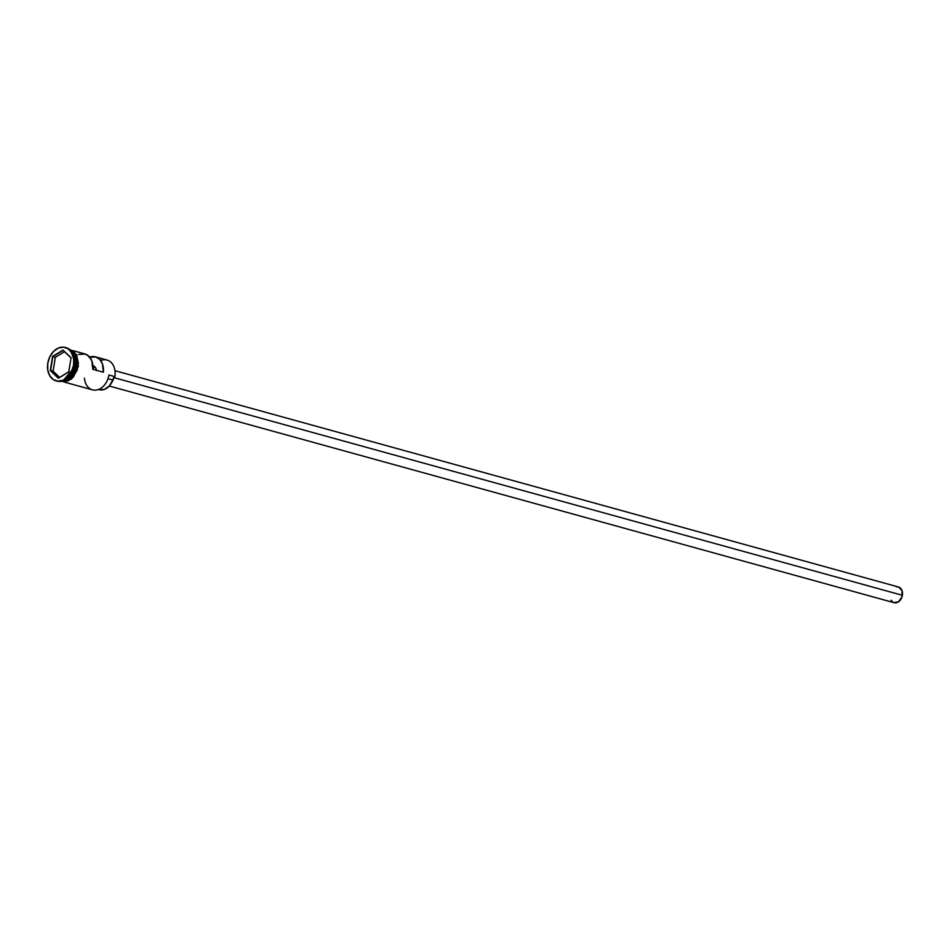 <?xml version="1.0" encoding="UTF-8"?>
<svg xmlns="http://www.w3.org/2000/svg" width="950" height="950" viewBox="0 0 950 950"><rect width="100%" height="100%" fill="white"/><g stroke="black" fill="none" stroke-linecap="round" stroke-linejoin="round"><path stroke-width="1.43" d="M92.898 368.066A16.304 12.065 105.4 0 1 94.062 366.166A16.304 12.065 -74.6 0 0 92.898 368.066M100.664 360.561A16.304 12.065 105.4 0 1 114.855 376.651L114.772 377.019A6.116 4.524 -74.6 0 0 112.812 380.012L107.979 378.682L112.812 380.012L109.333 385.949L104.31 389.441L98.978 389.631M94.525 366.498A15.901 11.756 -74.6 0 0 92.898 369.336M109.262 386.032L894.128 602.704A8.158 6.032 -74.6 0 0 902.369 595.282L114.131 377.684L902.369 595.282A8.158 6.032 -74.6 0 0 898.462 586.993L114.962 370.69M62.843 380.938L75.727 365.845L72.39 375.06L62.213 381.116A16.304 12.065 105.4 0 0 76.119 365.952L77.449 366.32A16.304 12.065 -74.6 0 0 70.146 349.873L74.207 352.604L76.843 357.271L77.449 366.32L75.834 365.904A16.102 11.911 -74.6 0 0 73.672 353.709L75.715 365.869A16.304 12.065 -74.6 0 0 71.143 350.871L75.727 365.845L74.48 365.501L75.727 365.845A16.304 12.065 -74.6 0 1 62.843 380.938M66.464 379.798L75.834 365.904A16.102 11.911 -74.6 0 1 66.464 379.798M65.752 347.605A17.326 12.813 105.4 0 1 74.504 365.346A17.326 12.813 -74.6 0 0 66.215 347.724A17.326 12.813 -74.6 0 0 65.752 347.605M64.552 382.149L92.435 389.844A16.304 12.065 -74.6 0 0 108.906 375.001L114.855 376.651A16.304 12.065 -74.6 0 0 107.065 360.05L95.427 356.844A16.304 12.065 105.4 0 1 103.384 372.234L92.803 369.312A16.304 12.065 -74.6 0 0 84.859 353.923L73.233 350.716M89.668 357.105A16.304 12.065 105.4 0 1 95.427 356.844M70.692 350.396A16.304 12.065 105.4 0 1 76.119 365.952L70.692 350.396M73.578 365.097L74.504 365.346L73.578 365.097L73.649 358.506L71.749 352.794L68.162 348.793L63.436 347.142L58.294 348.08L53.521 351.464L49.828 356.784L47.785 363.233A17.326 12.813 105.4 0 1 65.289 347.463A17.326 12.813 105.4 0 1 73.578 365.097A17.326 12.813 105.4 0 1 56.074 380.855A17.326 12.813 105.4 0 1 47.785 363.233L47.714 369.811L49.614 375.535L53.2 379.525L57.926 381.176L63.068 380.238L67.854 376.853L71.535 371.533L73.578 365.097M78.197 366.427L70.003 349.719M60.373 381.069L65.134 381.413L69.92 379.335L74.017 375.131L76.772 369.455L77.793 363.161L76.914 357.224L74.266 352.533L70.252 349.802L77.52 366.32L78.351 366.498L77.52 366.32L73.031 376.426L61.216 381.33M61.275 381.342L73.483 376.853L78.185 366.51M50.291 370.548L52.571 356.44L62.961 350.063L71.072 357.782L68.792 371.878L58.401 378.266L50.291 370.548L58.401 378.266L68.792 371.794L58.568 378.064L50.587 370.476L53.105 371.165L59.648 377.399L53.105 371.165L50.587 370.476L52.832 356.606L55.349 357.295L53.105 371.165L55.349 357.295L52.832 356.606L63.056 350.324L71.036 357.924L68.792 371.794L58.401 378.266L50.291 370.548L52.571 356.44L50.291 370.548M56.537 380.974A17.326 12.813 -74.6 0 0 57 381.116A17.326 12.813 -74.6 0 0 74.504 365.346A17.326 12.813 105.4 0 1 56.537 380.974M61.477 381.282A16.304 12.065 -74.6 0 0 77.449 366.32L75.525 372.376L72.058 377.387L65.134 381.318L60.396 380.974M78.458 363.339L76.451 354.849L73.055 351.072L70.918 349.992M63.365 381.734L68.234 380.855L72.758 377.649L77.437 369.633M84.431 378.112A16.304 12.065 105.4 0 0 96.069 390.094A16.304 12.065 105.4 0 0 108.906 375.001L114.855 376.651L112.812 380.012A14.369 10.628 -74.6 0 1 99.168 389.69L98.444 389.488M89.074 357.331L95.891 356.986L99.738 359.456L102.398 363.755L103.384 372.234L92.803 369.312L91.817 360.834L89.169 356.547L85.322 354.065L78.494 354.409M96.472 370.536L95.38 367.436L92.221 365.548M113.786 377.435L111.732 382.494A9.168 6.781 -74.6 0 0 113.573 378.433M898.748 587.076L902.061 590.769L901.989 596.837L898.593 601.754L893.843 602.621M892.774 602.074L891.088 600.198M896.384 586.91L897.596 586.839M64.493 351.69L55.349 357.295L64.493 351.69M92.862 365.643A7.137 5.273 105.4 0 1 92.993 365.679A7.137 5.273 105.4 0 1 96.437 370.31M68.792 371.794L71.072 357.782L68.792 371.794M71.036 357.924L62.961 350.063L71.036 357.924M63.056 350.324L52.571 356.44L63.056 350.324M65.289 347.463L66.215 347.724M68.982 348.983L76.736 354.825L78.351 366.498L71.428 379.169L60.016 381.449M56.074 380.855L57 381.116"/></g></svg>
